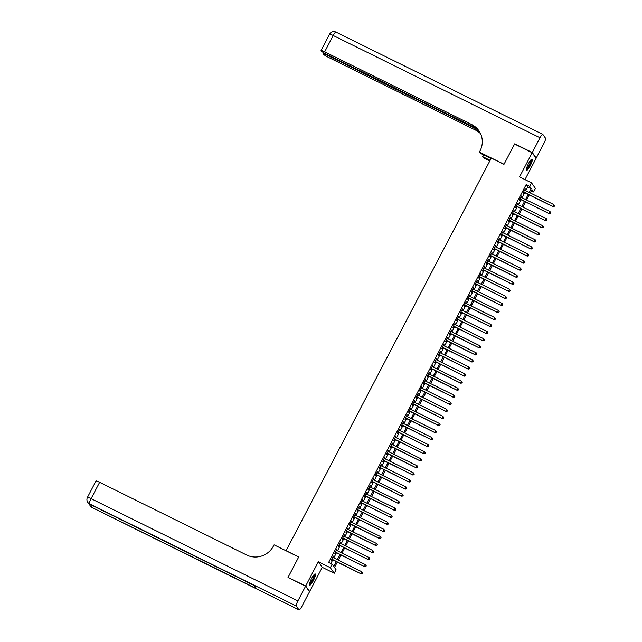 <?xml version="1.0" encoding="UTF-8"?>
<svg xmlns="http://www.w3.org/2000/svg" width="642" height="642" viewBox="0 0 642 642"><rect width="100%" height="100%" fill="white"/><g stroke="black" fill="none" stroke-linecap="round" stroke-linejoin="round"><path stroke-width="0.96" d="M313.304 580.729A6.251 1.268 116.3 0 0 315.246 573.948A6.251 1.268 116.3 0 0 311.643 578.378A6.251 1.268 116.3 0 0 309.701 585.159A6.251 1.268 116.3 0 0 313.304 580.729M530.18 165.885A6.251 1.268 116.3 0 0 532.122 159.104A6.251 1.268 116.3 0 0 528.527 163.533A6.251 1.268 116.3 0 0 526.576 170.307A6.251 1.268 116.3 0 0 530.18 165.885M337.299 562.087L334.49 567.464L336.087 569.719L334.241 573.25L330.309 567.672L332.155 564.141L333.752 566.404L336.272 561.581M309.235 591.33L309.637 591.523L322.284 567.343L334.241 573.25M524.979 179.608L536.11 158.317L532.186 152.74L519.547 176.919L531.504 182.834L535.428 188.411L533.582 191.942L531.993 189.687L530.284 192.945M531.375 190.859L533.582 191.942M288.41 577.656L305.712 585.945L309.637 591.523M288.122 577.246L298.739 556.951L286.075 550.692L491.323 158.084L503.986 164.344L514.603 144.041L532.186 152.74M333.005 557.497L333.286 556.084L331.071 560.322L331.336 560.699L331.986 559.463M336.697 550.443L336.978 549.022L334.763 553.26L335.028 553.637L335.678 552.401M340.388 543.381L340.669 541.96L338.454 546.198L338.719 546.575L339.369 545.339M344.08 536.319L344.361 534.898L342.146 539.136L342.411 539.513L343.061 538.277M347.771 529.257L348.052 527.836L345.837 532.074L346.102 532.451L346.752 531.215M351.463 522.195L351.744 520.774L349.529 525.012L349.794 525.389L350.444 524.153M355.154 515.133L355.435 513.712L353.22 517.95L353.485 518.327L354.135 517.091M358.846 508.071L359.127 506.65L356.912 510.888L357.177 511.265L357.827 510.029M362.537 501.009L362.818 499.596L360.603 503.834L360.868 504.203L361.518 502.967M366.229 493.947L366.51 492.534L364.295 496.772L364.56 497.149L365.21 495.913M369.92 486.885L370.201 485.472L367.986 489.71L368.251 490.087L368.901 488.851M373.612 479.823L373.893 478.41L371.678 482.648L371.943 483.025L372.593 481.789M377.303 472.769L377.584 471.348L375.369 475.586L375.634 475.963L376.284 474.727M380.995 465.707L381.276 464.286L379.061 468.524L379.326 468.901L379.976 467.665M384.686 458.645L384.967 457.224L382.752 461.462L383.017 461.839L383.667 460.603M388.378 451.583L388.659 450.162L386.444 454.4L386.709 454.777L387.359 453.541M392.069 444.521L392.35 443.1L390.135 447.338L390.4 447.715L391.05 446.479M395.761 437.459L396.042 436.038L393.827 440.276L394.092 440.653L394.742 439.417M399.452 430.397L399.733 428.976L397.518 433.214L397.783 433.591L398.433 432.355M403.144 423.335L403.425 421.922L401.21 426.16L401.475 426.529L402.125 425.301M406.835 416.273L407.116 414.86L404.901 419.098L405.166 419.475L405.816 418.239M410.527 409.211L410.808 407.798L408.593 412.036L408.858 412.413L409.508 411.177M414.218 402.149L414.499 400.736L412.284 404.974L412.549 405.351L413.199 404.115M417.91 395.095L418.191 393.674L415.976 397.912L416.241 398.289L416.891 397.053M421.601 388.033L421.882 386.612L419.667 390.85L419.932 391.227L420.582 389.991M425.293 380.971L425.574 379.55L423.359 383.788L423.624 384.165L424.274 382.929M428.984 373.909L429.265 372.488L427.05 376.726L427.315 377.103L427.965 375.867M432.676 366.847L432.957 365.426L430.742 369.664L431.007 370.041L431.657 368.805M436.367 359.785L436.648 358.364L434.433 362.602L434.698 362.979L435.348 361.743M440.059 352.723L440.34 351.31L438.125 355.54L438.39 355.917L439.04 354.681M443.75 345.661L444.031 344.248L441.816 348.486L442.081 348.863L442.731 347.627M447.442 338.599L447.723 337.186L445.508 341.424L445.773 341.801L446.423 340.565M451.133 331.537L451.414 330.124L449.199 334.362L449.464 334.739L450.114 333.503M454.825 324.475L455.106 323.062L452.891 327.3L453.156 327.677L453.806 326.441M458.516 317.421L458.797 316L456.582 320.238L456.847 320.615L457.497 319.379M462.208 310.359L462.489 308.938L460.274 313.176L460.539 313.553L461.189 312.317M465.899 303.297L466.18 301.876L463.965 306.114L464.23 306.491L464.88 305.255M469.591 296.235L469.872 294.814L467.657 299.052L467.922 299.429L468.572 298.193M473.282 289.173L473.563 287.752L471.348 291.99L471.613 292.367L472.263 291.131M476.974 282.111L477.255 280.69L475.04 284.928L475.305 285.305L475.955 284.069M480.665 275.049L480.946 273.636L478.731 277.866L478.996 278.243L479.646 277.007M484.357 267.987L484.638 266.574L482.423 270.812L482.688 271.189L483.338 269.953M488.048 260.925L488.329 259.512L486.114 263.75L486.379 264.127L487.029 262.891M491.74 253.863L492.021 252.45L489.806 256.688L490.071 257.065L490.721 255.829M495.431 246.809L495.712 245.388L493.497 249.626L493.762 250.003L494.412 248.767M499.123 239.747L499.404 238.326L497.189 242.564L497.454 242.941L498.104 241.705M502.814 232.685L503.095 231.264L500.88 235.502L501.145 235.879L501.795 234.643M506.506 225.623L506.787 224.202L504.572 228.44L504.837 228.817L505.487 227.581M510.197 218.561L510.478 217.14L508.263 221.378L508.528 221.755L509.178 220.519M513.897 211.499L514.17 210.078L511.955 214.316L512.22 214.693L512.87 213.457M517.588 204.437L517.861 203.016L515.646 207.254L515.911 207.631L516.561 206.395M521.28 197.375L521.553 195.962L519.338 200.192L519.603 200.569L520.253 199.333M525.742 190.698L527.732 186.886L526.135 184.623L328.64 562.408L332.155 564.141M330.847 563.491L332.757 559.84M333.776 557.882L336.448 552.778M337.467 550.82L340.14 545.716M341.159 543.758L343.831 538.662M344.85 536.696L347.523 531.6M348.542 529.634L351.214 524.538M352.233 522.572L354.906 517.476M355.925 515.518L358.597 510.414M359.616 508.456L362.289 503.352M363.308 501.394L365.98 496.29M366.999 494.332L369.672 489.228M370.691 487.27L373.363 482.166M374.382 480.208L377.055 475.104M378.074 473.146L380.746 468.042M381.765 466.084L384.438 460.988M385.457 459.022L388.129 453.926M389.148 451.96L391.821 446.864M392.84 444.898L395.512 439.802M396.531 437.844L399.204 432.74M400.231 430.782L402.895 425.678M403.922 423.72L406.587 418.616M407.614 416.658L410.278 411.554M411.305 409.596L413.97 404.492M414.997 402.534L417.661 397.43M418.688 395.472L421.353 390.376M422.38 388.41L425.044 383.314M426.071 381.348L428.736 376.252M429.763 374.286L432.427 369.19M433.454 367.224L436.119 362.128M437.146 360.17L439.81 355.066M440.837 353.108L443.502 348.004M444.529 346.046L447.193 340.942M448.22 338.984L450.885 333.88M451.912 331.922L454.576 326.818M455.603 324.86L458.268 319.756M459.295 317.798L461.959 312.702M462.986 310.736L465.651 305.64M466.678 303.674L469.342 298.578M470.369 296.612L473.034 291.516M474.061 289.55L476.725 284.454M477.752 282.496L480.417 277.392M481.444 275.434L484.108 270.33M485.135 268.372L487.8 263.268M488.827 261.31L491.491 256.206M492.518 254.248L495.183 249.144M496.21 247.186L498.874 242.082M499.901 240.124L502.566 235.028M503.593 233.062L506.257 227.966M507.284 226L509.949 220.904M510.976 218.938L513.64 213.842M514.667 211.884L517.332 206.78M518.359 204.822L521.023 199.718M522.05 197.76L524.715 192.656M524.971 190.313L525.244 188.9L523.029 193.138L523.294 193.515L523.944 192.279M322.284 567.343L318.352 561.758L305.712 585.945M318.352 561.758L330.309 567.672M526.135 184.623L529.658 186.365L531.504 182.834M529.257 194.903L526.592 200.007M525.565 201.965L522.901 207.069M521.874 209.027L519.209 214.131M518.182 216.089L515.518 221.193M514.491 223.151L511.826 228.247M510.799 230.213L508.135 235.309M507.108 237.275L504.443 242.371M503.416 244.337L500.752 249.433M499.725 251.391L497.06 256.495M496.033 258.453L493.369 263.557M492.342 265.515L489.677 270.619M488.65 272.577L485.986 277.681M484.959 279.639L482.294 284.743M481.267 286.701L478.603 291.805M477.576 293.763L474.911 298.867M473.884 300.825L471.22 305.921M470.193 307.887L467.528 312.983M466.501 314.949L463.837 320.045M462.81 322.011L460.145 327.107M459.118 329.065L456.454 334.169M455.427 336.127L452.762 341.231M451.735 343.189L449.071 348.293M448.044 350.251L445.379 355.355M444.352 357.313L441.688 362.417M440.661 364.375L437.996 369.479M436.969 371.437L434.305 376.533M433.278 378.499L430.613 383.595M429.586 385.561L426.922 390.657M425.895 392.623L423.23 397.719M422.203 399.685L419.539 404.781M418.512 406.739L415.847 411.843M414.82 413.801L412.156 418.905M411.129 420.863L408.464 425.967M407.437 427.925L404.773 433.029M403.746 434.987L401.081 440.091M400.054 442.049L397.39 447.153M396.363 449.111L393.698 454.207M392.671 456.173L390.007 461.269M388.98 463.235L386.315 468.331M385.288 470.297L382.624 475.393M381.597 477.359L378.932 482.455M377.905 484.413L375.241 489.517M374.214 491.475L371.549 496.579M370.522 498.537L367.858 503.641M366.831 505.599L364.166 510.703M363.139 512.661L360.475 517.765M359.448 519.723L356.783 524.827M355.756 526.785L353.092 531.881M352.065 533.847L349.4 538.943M348.373 540.909L345.709 546.005M344.682 547.971L342.017 553.067M340.99 555.025L338.326 560.129M529.257 192.44L531.247 188.628L529.658 186.365M337.299 559.623L339.963 554.519M340.99 552.561L343.655 547.457M344.682 545.499L347.346 540.395M348.373 538.437L351.038 533.333M352.065 531.375L354.729 526.271M355.756 524.313L358.421 519.217M359.448 517.251L362.112 512.156M363.139 510.189L365.804 505.093M366.831 503.127L369.495 498.031M370.522 496.073L373.187 490.969M374.214 489.011L376.878 483.907M377.905 481.949L380.57 476.846M381.597 474.887L384.261 469.784M385.288 467.825L387.953 462.721M388.98 460.763L391.644 455.659M392.671 453.701L395.336 448.597M396.363 446.639L399.027 441.544M400.054 439.577L402.719 434.482M403.746 432.515L406.41 427.42M407.437 425.453L410.102 420.358M411.129 418.399L413.793 413.296M414.82 411.337L417.485 406.234M418.512 404.275L421.176 399.172M422.203 397.213L424.868 392.11M425.895 390.151L428.559 385.048M429.586 383.089L432.251 377.986M433.278 376.027L435.942 370.932M436.969 368.965L439.634 363.87M440.661 361.903L443.325 356.808M444.352 354.841L447.017 349.746M448.044 347.779L450.708 342.684M451.735 340.725L454.4 335.622M455.427 333.663L458.091 328.56M459.118 326.601L461.783 321.498M462.81 319.539L465.474 314.436M466.501 312.477L469.166 307.374M470.193 305.415L472.857 300.312M473.884 298.353L476.549 293.258M477.576 291.291L480.24 286.196M481.267 284.229L483.932 279.134M484.959 277.167L487.623 272.072M488.65 270.105L491.315 265.01M492.342 263.051L495.006 257.948M496.033 255.989L498.698 250.886M499.725 248.927L502.389 243.824M503.416 241.865L506.081 236.762M507.108 234.803L509.772 229.7M510.799 227.741L513.464 222.638M514.491 220.679L517.155 215.584M518.182 213.617L520.847 208.522M521.874 206.555L524.538 201.46M525.565 199.493L528.23 194.398M527.732 186.886L531.247 188.628M523.575 192.094L553.067 206.676L523.679 191.902M554.07 206.331L552.802 206.299L553.725 204.533L554.544 205.777L554.07 206.331L554.544 205.777M524.602 190.136L553.725 204.533L554.439 205.625M553.067 206.676L554.174 206.483M531.175 159.577A5.409 1.099 -63.7 0 1 530.653 162.924A5.409 1.099 -63.7 0 1 526.384 169.271M526.472 168.734A5.008 1.019 116.3 0 0 530.164 162.867A5.008 1.019 116.3 0 0 530.806 159.978M526.376 169.97A6.211 1.26 116.3 0 0 530.934 162.707A6.211 1.26 116.3 0 0 531.728 159.152M314.299 574.421A5.409 1.099 -63.7 0 1 313.777 577.776A5.409 1.099 -63.7 0 1 309.5 584.124M309.596 583.578A5.008 1.019 116.3 0 0 313.288 577.712A5.008 1.019 116.3 0 0 313.93 574.823M309.5 584.822A6.211 1.26 116.3 0 0 314.05 577.551A6.211 1.26 116.3 0 0 314.853 573.996M514.996 144.241L514.715 143.832L504.026 164.272L479.405 152.098L480.031 150.894A20.038 19.501 -35.1 0 0 478.836 130.671A20.038 19.501 -35.1 0 0 471.677 124.548L324.659 51.85A4.807 0.522 -152.4 0 0 321.04 50.533A4.807 0.522 -152.4 0 0 321.08 50.67L321.393 51.111A4.807 0.522 -152.4 0 0 326.248 54.105L477.094 128.697M491.066 158.574L480.176 153.189L479.405 152.098M489.854 160.901L483.33 157.675L482.559 156.584L483.482 154.826M532.298 152.523L536.222 158.101L543.943 143.343A4.807 0.979 116.3 0 0 545.515 138.207L542.867 134.435A4.807 0.979 116.3 0 0 542.779 134.363A4.807 0.979 116.3 0 0 540.01 137.765L532.298 152.523L514.715 143.832M536.222 158.101L535.821 157.908M490.151 160.331L482.559 156.584M478.266 129.973L327.003 55.18A4.807 0.522 -152.4 0 0 323.375 53.856A4.807 0.522 -152.4 0 0 323.416 53.992L323.728 54.442A4.807 0.522 -152.4 0 0 328.592 57.435L475.602 130.125A20.038 19.501 -35.1 0 1 480.545 133.64M480.401 133.335A20.038 19.501 -35.1 0 0 475.216 129.588L479.51 131.706M479.02 130.944A20.038 19.501 -35.1 0 0 472.055 125.094L471.677 124.548M305.6 586.154L288.017 577.463L298.699 557.023L274.078 544.849L273.452 546.045A20.038 19.501 144.9 0 1 246.64 555.001L99.622 482.311L91.084 498.657L297.888 600.912L305.6 586.154L309.524 591.739L301.812 606.497A4.807 0.979 116.3 0 1 299.044 609.9L92.239 507.637A4.807 0.979 -63.7 0 1 92.151 507.565L298.955 609.828A4.807 0.979 116.3 0 0 299.044 609.9M297.888 600.912A4.807 0.979 116.3 0 0 296.307 606.056L298.955 609.828M92.079 505.35A4.807 0.979 -63.7 0 0 91.886 507.188A4.807 4.679 144.9 0 1 90.169 505.719L90.434 506.097A4.807 4.679 -35.1 0 0 92.151 507.565L256.487 588.578L254.368 585.56L89.503 503.793A4.807 0.979 -63.7 0 1 91.084 498.657A4.807 0.522 -152.4 0 0 87.456 497.333A4.807 4.807 0 0 0 87.785 502.325L88.05 502.702A4.807 4.679 -35.1 0 0 89.768 504.171A4.807 0.979 -63.7 0 0 89.848 504.243A4.807 0.979 -63.7 0 0 89.96 504.267M87.456 497.333L96.003 480.986A4.807 0.522 27.6 0 1 99.622 482.311M519.884 199.156L549.375 213.738L519.988 198.964M550.379 213.393L549.111 213.361L550.034 211.595L550.852 212.839L550.379 213.393L550.852 212.839M520.911 197.198L550.034 211.595L550.748 212.687M549.375 213.738L550.483 213.545M516.192 206.218L545.684 220.8L516.296 206.018M546.687 220.455L545.419 220.423L546.342 218.657L547.161 219.901L546.687 220.455L547.161 219.901M517.219 204.252L546.342 218.657L547.056 219.749M545.684 220.8L546.791 220.607M512.501 213.28L541.992 227.862L512.605 213.08M542.996 227.517L541.728 227.485L542.651 225.719L543.469 226.963L542.996 227.517L543.469 226.963M513.528 211.314L542.651 225.719L543.365 226.811M541.992 227.862L543.1 227.669M508.809 220.342L538.301 234.924L508.913 220.142M539.304 234.579L538.036 234.547L538.959 232.781L539.778 234.025L539.304 234.579L539.778 234.025M509.836 218.376L538.959 232.781L539.673 233.873M538.301 234.924L539.408 234.731M505.118 227.396L534.609 241.986L505.222 227.204M535.613 241.641L534.345 241.609L535.268 239.843L536.086 241.087L535.613 241.641L536.086 241.087M506.145 225.438L535.268 239.843L535.982 240.935M534.609 241.986L535.717 241.793M501.426 234.458L530.918 249.04L501.53 234.266M531.921 248.703L530.653 248.663L531.576 246.897L532.395 248.149L531.921 248.703L532.395 248.149M502.453 232.5L531.576 246.897L532.29 247.997M530.918 249.04L532.025 248.855M497.735 241.52L527.226 256.102L497.839 241.328M528.23 255.765L526.962 255.725L527.885 253.959L528.703 255.211L528.23 255.765L528.703 255.211M498.762 239.562L527.885 253.959L528.599 255.059M527.226 256.102L528.334 255.917M494.043 248.582L523.535 263.164L494.147 248.39M524.538 262.827L523.27 262.787L524.193 261.021L525.012 262.273L524.538 262.827L525.012 262.273M495.07 246.624L524.193 261.021L524.907 262.121M523.535 263.164L524.642 262.971M490.352 255.644L519.843 270.226L490.456 255.452M520.847 269.889L519.579 269.849L520.501 268.083L521.32 269.327L520.847 269.889L521.32 269.327M491.379 253.686L520.501 268.083L521.216 269.183M519.843 270.226L520.951 270.033M486.66 262.706L516.152 277.288L486.764 262.514M517.155 276.951L515.887 276.911L516.81 275.145L517.629 276.389L517.155 276.951L517.629 276.389M487.687 260.748L516.81 275.145L517.524 276.245M516.152 277.288L517.259 277.095M482.969 269.768L512.46 284.35L483.073 269.576M513.464 284.005L512.196 283.973L513.118 282.207L513.937 283.451L513.464 284.005L513.937 283.451M483.996 267.81L513.118 282.207L513.833 283.299M512.46 284.35L513.568 284.157M479.277 276.83L508.769 291.412L479.381 276.63M509.772 291.067L508.504 291.035L509.427 289.269L510.246 290.513L509.772 291.067L510.246 290.513M480.304 274.872L509.427 289.269L510.141 290.361M508.769 291.412L509.876 291.219M475.586 283.892L505.077 298.474L475.69 283.692M506.081 298.129L504.813 298.097L505.736 296.331L506.554 297.575L506.081 298.129L506.554 297.575M476.613 281.926L505.736 296.331L506.45 297.423M505.077 298.474L506.185 298.281M471.894 290.954L501.386 305.536L471.998 290.754M502.389 305.191L501.121 305.159L502.044 303.393L502.863 304.637L502.389 305.191L502.863 304.637M472.921 288.988L502.044 303.393L502.758 304.485M501.386 305.536L502.493 305.343M468.203 298.016L497.694 312.598L468.307 297.816M498.698 312.253L497.43 312.221L498.353 310.455L499.171 311.699L498.698 312.253L499.171 311.699M469.23 296.05L498.353 310.455L499.067 311.547M497.694 312.598L498.802 312.405M464.511 305.07L494.003 319.652L464.615 304.878M495.006 319.315L493.738 319.283L494.661 317.517L495.48 318.761L495.006 319.315L495.48 318.761M465.538 303.112L494.661 317.517L495.375 318.609M494.003 319.652L495.11 319.467M460.82 312.132L490.311 326.714L460.924 311.94M491.315 326.377L490.047 326.337L490.969 324.571L491.788 325.823L491.315 326.377L491.788 325.823M461.847 310.174L490.969 324.571L491.684 325.671M490.311 326.714L491.419 326.529M457.128 319.194L486.62 333.776L457.232 319.002M487.623 333.439L486.347 333.399L487.27 331.633L488.097 332.885L487.623 333.439L488.097 332.885M458.155 317.236L487.27 331.633L487.992 332.733M486.62 333.776L487.727 333.591M453.437 326.256L482.928 340.838L453.541 326.064M483.932 340.501L482.656 340.461L483.578 338.695L484.405 339.939L483.932 340.501L484.405 339.939M454.464 324.298L483.578 338.695L484.301 339.795M482.928 340.838L484.036 340.645M449.745 333.318L479.237 347.9L449.849 333.126M480.24 347.563L478.964 347.523L479.887 345.757L480.714 347.001L480.24 347.563L480.714 347.001M450.772 331.36L479.887 345.757L480.609 346.857M479.237 347.9L480.344 347.707M446.054 340.38L475.545 354.962L446.158 340.188M476.549 354.625L475.273 354.585L476.195 352.819L477.022 354.063L476.549 354.625L477.022 354.063M447.081 338.422L476.195 352.819L476.918 353.919M475.545 354.962L476.653 354.769M442.362 347.442L471.854 362.024L442.466 347.25M472.857 361.679L471.581 361.647L472.504 359.881L473.331 361.125L472.857 361.679L473.331 361.125M443.389 345.484L472.504 359.881L473.226 360.973M471.854 362.024L472.961 361.831M438.671 354.504L468.162 369.086L438.775 354.304M469.166 368.741L467.89 368.709L468.812 366.943L469.639 368.187L469.166 368.741L469.639 368.187M439.698 352.538L468.812 366.943L469.535 368.035M468.162 369.086L469.27 368.893M434.979 361.566L464.471 376.148L435.083 361.366M465.474 375.803L464.198 375.771L465.121 374.005L465.948 375.249L465.474 375.803L465.948 375.249M436.006 359.6L465.121 374.005L465.843 375.097M464.471 376.148L465.578 375.955M431.288 368.628L460.779 383.21L431.392 368.428M461.783 382.865L460.507 382.833L461.429 381.067L462.256 382.311L461.783 382.865L462.256 382.311M432.315 366.662L461.429 381.067L462.152 382.159M460.779 383.21L461.887 383.017M427.596 375.69L457.088 390.272L427.7 375.49M458.091 389.927L456.815 389.895L457.738 388.129L458.565 389.373L458.091 389.927L458.565 389.373M428.623 373.724L457.738 388.129L458.46 389.221M457.088 390.272L458.195 390.079M423.905 382.744L453.396 397.326L424.009 382.552M454.4 396.989L453.124 396.957L454.046 395.191L454.873 396.435L454.4 396.989L454.873 396.435M424.932 380.786L454.046 395.191L454.769 396.283M453.396 397.326L454.504 397.141M420.213 389.806L449.705 404.388L420.317 389.614M450.708 404.051L449.432 404.011L450.355 402.245L451.182 403.497L450.708 404.051L451.182 403.497M421.24 387.848L450.355 402.245L451.077 403.345M449.705 404.388L450.812 404.203M416.522 396.868L446.013 411.45L416.626 396.676M447.017 411.113L445.741 411.073L446.663 409.307L447.49 410.559L447.017 411.113L447.49 410.559M417.549 394.91L446.663 409.307L447.386 410.407M446.013 411.45L447.121 411.265M412.83 403.93L442.322 418.512L412.934 403.738M443.325 418.175L442.049 418.135L442.972 416.369L443.799 417.613L443.325 418.175L443.799 417.613M413.857 401.972L442.972 416.369L443.694 417.469M442.322 418.512L443.429 418.319M409.139 410.992L438.622 425.574L409.243 410.8M439.634 425.237L438.358 425.197L439.28 423.431L440.107 424.675L439.634 425.237L440.107 424.675M410.166 409.034L439.28 423.431L440.003 424.531M438.622 425.574L439.738 425.381M405.447 418.054L434.931 432.636L405.551 417.862M435.942 432.291L434.666 432.259L435.589 430.493L436.416 431.737L435.942 432.291L436.416 431.737M406.474 416.096L435.589 430.493L436.311 431.584M434.931 432.636L436.046 432.443M401.756 425.116L431.239 439.698L401.86 424.924M432.251 439.353L430.975 439.321L431.897 437.555L432.724 438.799L432.251 439.353L432.724 438.799M402.783 423.158L431.897 437.555L432.62 438.647M431.239 439.698L432.355 439.505M398.064 432.178L427.548 446.76L398.168 431.978M428.559 446.415L427.283 446.383L428.206 444.617L429.033 445.861L428.559 446.415L429.033 445.861M399.091 430.212L428.206 444.617L428.928 445.708M427.548 446.76L428.663 446.567M394.373 439.24L423.856 453.822L394.477 439.04M424.868 453.477L423.592 453.445L424.514 451.679L425.341 452.923L424.868 453.477L425.341 452.923M395.4 437.274L424.514 451.679L425.237 452.771M423.856 453.822L424.972 453.629M390.681 446.302L420.165 460.884L390.785 446.102M421.176 460.539L419.9 460.507L420.823 458.741L421.65 459.985L421.176 460.539L421.65 459.985M391.708 444.336L420.823 458.741L421.545 459.832M420.165 460.884L421.28 460.691M386.99 453.364L416.473 467.946L387.094 453.164M417.485 467.601L416.209 467.569L417.131 465.803L417.958 467.047L417.485 467.601L417.958 467.047M388.017 451.398L417.131 465.803L417.854 466.894M416.473 467.946L417.589 467.753M383.298 460.418L412.782 475L383.402 460.226M413.793 474.663L412.517 474.623L413.44 472.865L414.267 474.109L413.793 474.663L414.267 474.109M384.325 458.46L413.44 472.865L414.162 473.957M412.782 475L413.897 474.815M379.607 467.48L409.09 482.062L379.711 467.288M410.102 481.725L408.826 481.685L409.748 479.919L410.575 481.171L410.102 481.725L410.575 481.171M380.634 465.522L409.748 479.919L410.471 481.018M409.09 482.062L410.206 481.877M375.915 474.542L405.399 489.124L376.019 474.35M406.41 488.787L405.134 488.747L406.057 486.981L406.884 488.233L406.41 488.787L406.884 488.233M376.942 472.584L406.057 486.981L406.779 488.081M405.399 489.124L406.514 488.939M372.224 481.604L401.707 496.186L372.328 481.412M402.719 495.849L401.443 495.809L402.365 494.043L403.192 495.287L402.719 495.849L403.192 495.287M373.251 479.646L402.365 494.043L403.088 495.142M401.707 496.186L402.823 495.993M368.532 488.666L398.016 503.248L368.636 488.474M399.027 502.911L397.751 502.871L398.674 501.105L399.501 502.349L399.027 502.911L399.501 502.349M369.559 486.708L398.674 501.105L399.396 502.204M398.016 503.248L399.131 503.055M364.841 495.728L394.324 510.31L364.945 495.536M395.336 509.965L394.06 509.933L394.982 508.167L395.809 509.411L395.336 509.965L395.809 509.411M365.868 493.77L394.982 508.167L395.705 509.258M394.324 510.31L395.44 510.117M361.149 502.79L390.633 517.372L361.253 502.598M391.644 517.027L390.368 516.995L391.291 515.229L392.118 516.473L391.644 517.027L392.118 516.473M362.176 500.832L391.291 515.229L392.013 516.32M390.633 517.372L391.748 517.179M357.458 509.852L386.941 524.434L357.562 509.652M387.953 524.089L386.677 524.057L387.599 522.291L388.426 523.535L387.953 524.089L388.426 523.535M358.485 507.886L387.599 522.291L388.322 523.382M386.941 524.434L388.057 524.241M353.766 516.914L383.25 531.496L353.87 516.714M384.261 531.151L382.985 531.119L383.908 529.353L384.735 530.597L384.261 531.151L384.735 530.597M354.793 514.948L383.908 529.353L384.63 530.444M383.25 531.496L384.365 531.303M350.075 523.976L379.558 538.558L350.179 523.776M380.57 538.213L379.294 538.181L380.216 536.415L381.043 537.659L380.57 538.213L381.043 537.659M351.102 522.01L380.216 536.415L380.939 537.506M379.558 538.558L380.674 538.365M346.383 531.03L375.867 545.62L346.487 530.838M376.878 545.275L375.602 545.243L376.525 543.477L377.352 544.721L376.878 545.275L377.352 544.721M347.41 529.072L376.525 543.477L377.247 544.568M375.867 545.62L376.982 545.427M342.692 538.092L372.175 552.674L342.796 537.9M373.187 552.337L371.911 552.297L372.833 550.531L373.66 551.783L373.187 552.337L373.66 551.783M343.719 536.134L372.833 550.531L373.556 551.63M372.175 552.674L373.291 552.489M339 545.154L368.484 559.736L339.104 544.962M369.495 559.399L368.219 559.359L369.142 557.593L369.969 558.845L369.495 559.399L369.969 558.845M340.027 543.196L369.142 557.593L369.864 558.692M368.484 559.736L369.599 559.551M335.309 552.216L364.792 566.798L335.413 552.024M365.804 566.461L364.528 566.421L365.45 564.655L366.277 565.907L365.804 566.461L366.277 565.907M336.336 550.258L365.45 564.655L366.173 565.754M364.792 566.798L365.908 566.613M331.617 559.278L361.101 573.86L331.721 559.086M362.112 573.523L360.836 573.483L361.759 571.717L362.586 572.961L362.112 573.523L362.586 572.961M332.644 557.32L361.759 571.717L362.481 572.816M361.101 573.86L362.216 573.667M475.216 129.588L475.602 130.125M540.01 137.765L333.206 35.503L324.659 51.85M327.292 54.626L327.003 55.18M333.206 35.503A4.807 0.979 -63.7 0 1 335.975 32.1A4.807 4.807 0 0 0 329.587 34.187A4.807 0.522 27.6 0 1 333.206 35.503M296.307 606.056L89.503 503.793A4.807 4.679 144.9 0 1 87.785 502.325M92.344 507.661A4.807 0.979 -63.7 0 1 92.239 507.637A4.807 4.807 0 0 1 90.434 506.097M323.897 52.853L323.375 53.856M542.779 134.363L335.975 32.1M329.587 34.187L321.04 50.533M89.415 504.002A4.807 4.807 0 0 0 90.169 505.719M254.401 585.616L89.848 504.243A4.807 4.807 0 0 1 88.05 502.702"/></g></svg>
